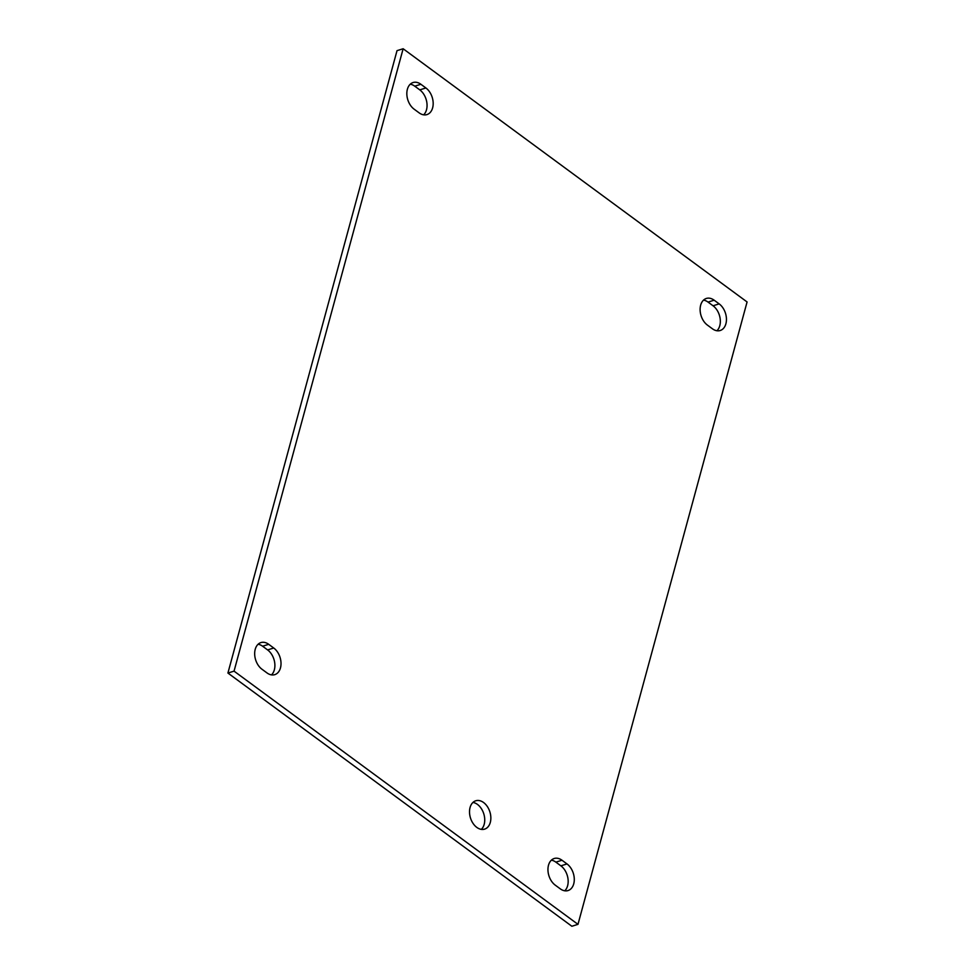 <?xml version="1.0" encoding="UTF-8"?>
<svg xmlns="http://www.w3.org/2000/svg" width="975" height="975" viewBox="0 0 975 975"><rect width="100%" height="100%" fill="white"/><g stroke="black" fill="none" stroke-linecap="round" stroke-linejoin="round"><path stroke-width="1.46" d="M490.303 822.4A14.857 10.177 -107.3 0 1 484.599 829.14A14.857 10.177 -107.3 0 1 473.046 823.388A14.857 10.177 -107.3 0 1 470.072 807.507A14.857 10.177 -107.3 0 1 475.788 800.767A14.857 10.177 -107.3 0 1 487.329 806.52A14.857 10.177 -107.3 0 1 490.303 822.4M481.321 829.372A14.857 10.177 72.7 0 0 483.783 813.832A14.857 10.177 72.7 0 0 472.948 802.437M266.967 672.908L261.946 669.216A14.857 10.177 -107.3 0 1 254.682 654.383A14.857 10.177 -107.3 0 1 260.922 642.586A14.857 10.177 -107.3 0 1 268.71 644.317L273.731 648.009A14.857 10.177 -107.3 0 1 281.007 662.842A14.857 10.177 -107.3 0 1 274.755 674.651A14.857 10.177 -107.3 0 1 266.967 672.908M271.477 674.883A14.857 10.177 72.7 0 0 267.613 649.923L262.592 646.218A14.857 10.177 72.7 0 0 258.082 644.256M560.247 888.822L555.226 885.129A14.857 10.177 -107.3 0 1 547.962 870.309A14.857 10.177 -107.3 0 1 554.202 858.5A14.857 10.177 -107.3 0 1 561.99 860.23L567.011 863.935A14.857 10.177 -107.3 0 1 574.275 878.755A14.857 10.177 -107.3 0 1 568.035 890.565A14.857 10.177 -107.3 0 1 560.247 888.822M564.744 890.797A14.857 10.177 72.7 0 0 560.881 865.837L555.872 862.144A14.857 10.177 72.7 0 0 551.362 860.169M419.128 112.856L414.119 109.163A14.857 10.177 -107.3 0 1 406.843 94.343A14.857 10.177 -107.3 0 1 413.083 82.534A14.857 10.177 -107.3 0 1 420.883 84.277L425.892 87.969A14.857 10.177 -107.3 0 1 433.168 102.789A14.857 10.177 -107.3 0 1 426.916 114.599A14.857 10.177 -107.3 0 1 419.128 112.856M423.638 114.831A14.857 10.177 72.7 0 0 419.774 89.871L414.753 86.178A14.857 10.177 72.7 0 0 410.256 84.203M712.408 328.782L707.387 325.077A14.857 10.177 -107.3 0 1 700.123 310.257A14.857 10.177 -107.3 0 1 706.363 298.447A14.857 10.177 -107.3 0 1 714.151 300.19L719.172 303.883A14.857 10.177 -107.3 0 1 726.436 318.703A14.857 10.177 -107.3 0 1 720.196 330.513A14.857 10.177 -107.3 0 1 712.408 328.782M716.918 330.744A14.857 10.177 72.7 0 0 713.054 305.784L708.033 302.092A14.857 10.177 72.7 0 0 703.523 300.117M747.082 301.957L577.98 924.349L571.862 926.25L227.918 673.043L397.02 50.651L403.138 48.75L747.082 301.957M577.98 924.349L234.049 671.141L227.918 673.043M234.049 671.141L403.138 48.75M262.592 646.218L268.71 644.317M267.613 649.923L273.731 648.009M555.872 862.144L561.99 860.23M560.881 865.837L567.011 863.935M414.753 86.178L420.883 84.277M419.774 89.871L425.892 87.969M708.033 302.092L714.151 300.19M713.054 305.784L719.172 303.883"/></g></svg>
